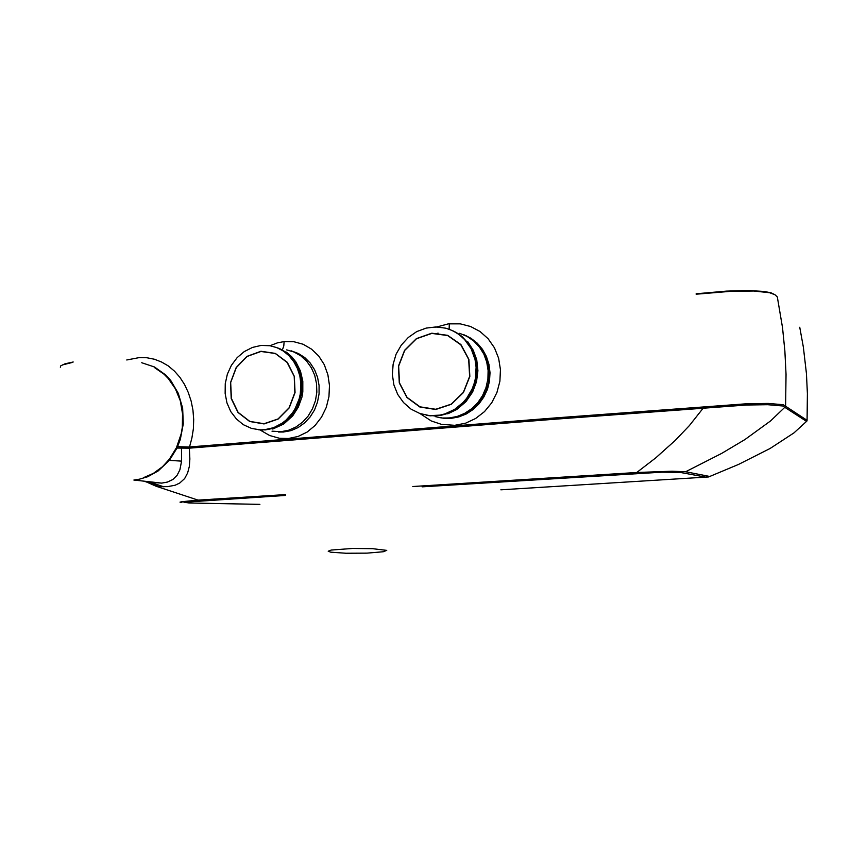 <?xml version="1.0" encoding="UTF-8"?>
<svg xmlns="http://www.w3.org/2000/svg" width="850" height="850" viewBox="0 0 850 850"><rect width="100%" height="100%" fill="white"/><g stroke="black" fill="none" stroke-linecap="round" stroke-linejoin="round"><path stroke-width="0.64" stroke-dasharray="4.25 3.19" d=""/><path stroke-width="1.27" d="M169.309 460.36L181.56 461.104L179.849 469.869L177.151 475.299L172.837 479.549L167.429 482.067L161.734 483.098L133.832 479.984L139.421 479.241L147.688 476.765L158.111 471.027L169.309 460.36L176.981 448.099L189.327 448.109L552.914 419.379L746.406 405.078L767.699 404.696L782.744 405.981L806.565 421.441L806.937 420.952L807.022 420.346L783.275 404.674L768.156 403.399L746.852 403.75L552.968 418.083L188.955 446.973L176.843 446.696L176.354 447.854M799.744 327.303L803.378 347.076L806.416 373.533L807.415 393.55L807.032 420.346M777.304 297.001L782.489 327.622L784.901 350.901L786.048 374.361L785.581 405.769M181.56 461.104L181.486 447.121M176.991 448.099L180.317 439.503L183.292 423.916L182.601 408.117L178.309 393.295L170.776 380.513L165.899 375.116L154.519 366.956L141.716 362.695M777.293 297.011L774.934 294.706L769.526 292.729L753.706 291.04L730.586 291.316L696.107 294.228M696.139 293.813L726.314 291.146L747.586 290.519L764.001 291.476L771.035 292.868L774.956 294.716M435.731 327.271L448.364 323.892L460.233 323.892L470.592 326.506L480.038 331.532L488.144 338.757L494.434 347.82L498.621 358.286L500.48 369.623L499.917 381.214L496.931 392.466L491.704 402.783L484.479 411.623L475.607 418.529L465.545 423.172L454.803 425.297L441.447 424.405L431.311 420.984L420.102 413.61M72.431 362.429L62.645 364.831L60.701 365.957L60.382 367.179M61.041 365.67L65.014 363.747L73.196 361.983M703.332 407.851L689.371 425.691L674.942 440.778L655.701 457.895L636.788 472.473L672.18 471.197L685.589 471.793L721.576 453.496L744.919 439.556L770.482 420.92L785.039 407.065M285.398 495.454L183.929 502.286L189.167 502.966L259.866 504.39M156.591 486.391L198.008 500.14L181.889 501.67L179.977 502.159L181.868 502.478M145.063 481.631L147.209 482.003M463.951 334.794L471.006 338.311L477.243 343.209L482.46 349.339L486.423 356.501L488.984 364.406L490.004 372.693L489.483 381.087L487.422 389.247L483.916 396.918L479.124 403.718L473.152 409.498L466.31 413.961L458.819 416.967L450.957 418.413L442.914 418.232M449.363 323.776L449.087 329.237M282.721 348.893L283.804 345.961L284.059 341.626L277.408 342.911L269.949 345.748M260.121 429.962L269.631 435.498L279.469 438.239L288.331 438.526L298.01 436.507L307.062 432.119L315.031 425.553L321.534 417.148L326.251 407.331L328.961 396.599L329.524 385.528L327.941 374.701L324.275 364.703L318.729 356.033L311.546 349.106L303.11 344.282L293.792 341.743L284.059 341.626M291.274 350.88L298.329 353.451L304.725 357.553L310.218 363.056L314.564 369.739L317.571 377.358L319.09 385.517L319.058 393.911L317.507 402.156L314.468 409.976L310.112 416.957L304.576 422.896L298.116 427.497L291.008 430.589L283.528 432.044L278.354 432.066M126.714 360.007L139.124 357.606L146.837 357.776L154.36 359.252L161.553 361.994L168.289 365.967L174.452 371.11L179.903 377.315L184.556 384.476L188.317 392.456L191.133 401.072L192.918 410.146L193.651 419.475L193.322 428.857L191.941 438.079L189.518 446.93M806.565 421.441L793.964 432.852L770.153 448.449L738.586 464.408L708.602 476.999L500.894 489.802M412.781 486.487L636.788 472.473M685.589 471.793L710.037 476.531M706.616 477.296L680.032 472.356L662.001 472.186L422.152 486.837M146.466 481.929L156.464 486.37L158.865 486.604L147.209 482.035M189.327 448.109L189.847 458.979L189.284 466.438L187.691 472.94L184.716 478.518L179.828 483.002L175.1 485.212L167.641 486.678L158.865 486.593M198.008 500.14L285.451 494.551M143.459 477.647L153.383 473.333L162.414 466.746L169.373 459.223L176.333 447.844L176.981 448.099M176.853 446.696L181.114 433.925L182.272 427.284L182.591 413.844L180.264 400.807L175.408 388.822L168.311 378.547L163.997 374.202L154.243 367.455M163.795 486.827L151.863 482.747M161.734 483.098L147.507 482.056M330.767 552.149L328.164 551.172L331.224 550.046L352.548 548.505L372.534 548.622L386.718 550.343L383.223 551.799L366.998 553.095L345.918 553.233L330.767 552.149M435.752 409.264L419.996 406.821L407.086 397.396L399.5 382.904L398.65 366.18L404.706 350.455L416.489 338.746L431.779 333.391L447.599 335.495L460.796 344.739L468.679 359.359L469.604 376.401L463.367 392.424L451.254 404.143L435.752 409.264M435.763 409.456L419.932 407.001L406.948 397.524L399.33 382.967L398.48 366.159L404.558 350.349L416.404 338.587L431.768 333.2L447.663 335.314L460.934 344.611L468.86 359.295L469.784 376.433L463.516 392.53L451.339 404.313L435.763 409.456M449.969 329.577L456.184 332.446L461.837 336.377L468.956 344.038L472.579 350.115L475.203 356.788L477.073 367.498L477.084 372.523L475.49 382.479L471.824 391.871L466.289 400.212L462.91 403.856L455.143 409.849L446.388 413.886L441.777 415.108L434.329 415.905L426.254 415.172M476.149 367.211L475.458 378.25L474.141 383.647L472.217 388.854L466.629 398.374L463.069 402.528L454.686 409.339L445.071 413.801L439.981 415.076L429.654 415.597L419.942 413.557L411.06 409.137L403.506 402.624L397.672 394.379L393.879 384.859L392.339 374.606L393.104 364.183L396.142 354.142L401.296 345.047L408.287 337.397L416.734 331.617L426.179 328.047L436.103 326.899L445.953 328.249L452.784 330.799L459.064 334.603L464.599 339.533L471.112 348.723L475.076 359.507L476.149 367.211M428.697 415.608L431.173 415.905M447.769 413.844L456.737 409.509L466.002 401.625L472.611 392.009L476.51 381.661L477.902 370.706L476.701 359.816L473.259 350.221L467.787 341.817M459.659 333.306L467.086 336.409L473.769 341.052L479.421 347.034L483.809 354.131L486.752 362.058L488.134 370.504L487.879 379.132L486.009 387.589L482.587 395.547L477.764 402.666L471.739 408.68L464.759 413.355L457.098 416.489L449.066 417.998L442.234 417.956L435.189 416.606M437.548 333.264L438.09 333.115M463.643 334.709L469.976 337.843L475.671 342.114L480.239 346.991L484.861 354.312L487.326 360.411L489.132 369.091L488.506 382.702L486.413 390.044L483.14 396.929L478.794 403.123L473.514 408.457L467.457 412.76L461.327 415.714L455.388 417.478L448.386 418.338M443.721 418.2L440.566 417.786M439.599 417.605L436.464 416.84M465.8 335.591L473.864 340.457L478.529 344.771L485.658 355.47L487.942 361.611L489.589 371.408L488.92 382.107L487.645 387.345L483.321 397.173L480.335 401.614L472.983 409.201L468.711 412.239L464.153 414.704L454.399 417.786L442.871 418.136M439.748 417.637L436.772 416.904M264.021 423.746L249.762 421.356L238.138 412.335L231.359 398.491L230.711 382.553L236.3 367.582L247.063 356.49L260.95 351.454L275.251 353.536L287.13 362.419L294.164 376.369L294.876 392.604L289.127 407.819L278.078 418.944L264.021 423.746M264.021 423.927L249.698 421.526L238.011 412.452L231.2 398.544L230.552 382.532L236.173 367.487L246.989 356.341L260.939 351.273L275.315 353.366L287.257 362.291L294.323 376.306L295.046 392.626L289.255 407.926L278.163 419.103L264.021 423.927M273.094 346.439L279.639 348.627L285.696 352.144L291.029 356.851L295.481 362.61L298.881 369.229L301.112 376.476L302.101 384.115L301.548 393.678L297.171 407.299L292.103 415.214L285.621 421.728L273.998 428.156L265.561 429.919L258.262 429.739M300.868 383.881L300.209 394.103L299.051 399.118L295.173 408.553L292.506 412.834L285.94 420.229L282.126 423.236L273.732 427.646L264.733 429.728L260.174 429.866L251.451 428.379L243.366 424.681L236.374 418.976L230.817 411.591L226.992 402.942L225.101 393.476L225.229 383.69L227.375 374.127L231.413 365.277L237.15 357.616L244.279 351.539L252.429 347.406L261.163 345.44L270.013 345.769L276.919 347.703L283.337 351.071L289.021 355.767L293.781 361.622L297.426 368.422L299.816 375.934L300.868 383.881M258.793 429.781L259.441 429.877M260.536 430.004L262.523 430.132M272.701 428.995L283.709 424.012L292.751 415.831L298.371 407.065L301.909 397.099L302.823 391.861L302.866 381.278L300.528 371.131L295.981 362.058L291.667 356.692L286.386 352.155M286.62 349.849L293.994 351.996L300.762 355.799L306.638 361.112L311.366 367.699L314.723 375.296L316.561 383.573L316.795 392.147L315.414 400.669L312.471 408.744L308.114 416.022L302.526 422.195L295.949 426.987L288.692 430.196L281.063 431.704L272.032 431.216"/></g></svg>
